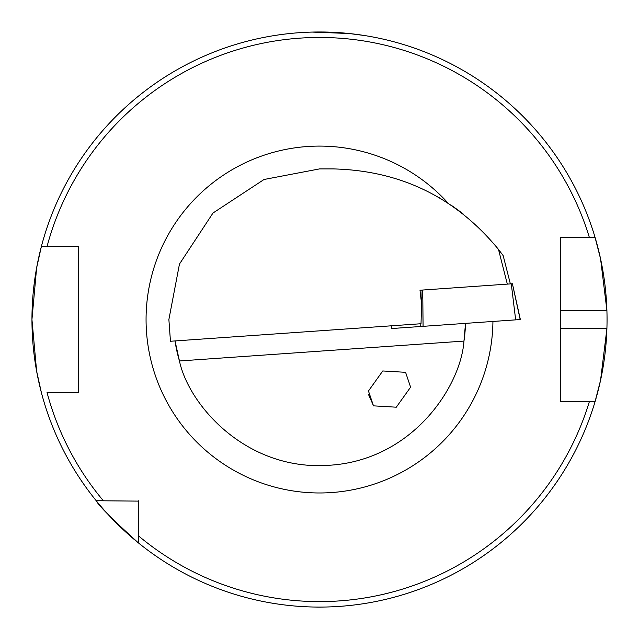 <?xml version="1.0" encoding="UTF-8"?>
<svg xmlns="http://www.w3.org/2000/svg" width="639" height="639" viewBox="0 0 639 639"><rect width="100%" height="100%" fill="white"/><g stroke="black" fill="none" stroke-linecap="round" stroke-linejoin="round"><path stroke-width="0.96" d="M410.605 387.17L405.581 372.313L382.769 370.963L368.455 390.988L373.488 405.845L396.292 407.195L410.605 387.17M368.32 394.103L373.575 405.933M421.476 307.239L422.147 290.074L419.999 290.218L421.572 303.837L421.021 323.733L170.453 341.258L168.88 319.532L179.455 264.091L212.995 213.027L264.059 179.487L319.5 168.912L333.191 168.912C400.573 170.533 455.671 197.363 498.492 249.41L503.173 255.632L510.369 283.9M458.946 210.742L461.997 213.067M312.207 32.078L349.118 33.516L364.262 35.488M596.115 398.089A287.55 287.55 0 0 1 595.061 401.691L600.556 380.293L606.906 328.662A287.55 287.55 0 0 1 596.435 396.931M595.061 401.691L589.342 401.691A282.071 282.071 0 0 1 138.296 535.706L138.296 542.807A287.55 287.55 0 0 1 31.95 319.532L36.623 267.893L41.375 246.502A287.55 287.55 0 0 1 595.061 237.381L560.491 237.381L560.491 401.691L595.061 401.691A287.55 287.55 0 0 1 138.296 542.807C112.392 519.339 98.366 505.321 96.225 500.736L138.296 501.112M41.375 392.562L36.623 371.155L31.95 319.532A287.55 287.55 0 0 1 41.375 246.502L78.509 246.502L78.509 392.562L47.046 392.562A282.071 282.071 0 0 0 103.326 500.736L96.225 500.736L103.326 500.736M560.491 389.007L560.491 328.662L606.906 328.662A287.55 287.55 0 0 0 606.906 310.402L600.564 258.803L595.061 237.381L589.342 237.381A282.071 282.071 0 0 0 47.046 246.502L41.375 246.502A287.55 287.55 0 0 0 31.95 319.532M463.962 341.082L465.504 323.366A146.059 146.059 0 0 1 463.962 341.082L179.447 360.971C188.713 404.91 246.287 471.526 329.692 465.24C413.153 459.856 460.895 385.876 463.962 341.082A146.059 146.059 0 0 0 465.504 323.366M175.022 340.938L179.447 360.971A146.059 146.059 0 0 1 175.022 340.938A146.059 146.059 0 0 0 179.447 360.971M507.326 284.115L498.492 249.41M138.296 535.706L138.296 500.736M564.189 237.381L560.491 237.381L560.491 310.402L606.906 310.402A287.55 287.55 0 0 0 595.061 237.381A287.55 287.55 0 0 1 606.906 310.402M277.206 35.113L273.859 35.632M78.509 389.007L78.509 250.065M560.491 401.691L560.491 398.121M440.83 198.601L439.408 197.763M463.515 214.249L462.364 213.354M461.262 212.491L458.099 210.103M457.875 209.943L450.647 204.839M515.665 319.859L511.28 283.836L512.414 283.756L520.186 319.548L391.348 328.558L391.627 325.786M511.28 283.836L422.738 290.034L423.074 326.337L420.71 326.497L420.797 323.749M422.738 290.034L419.999 290.218M391.787 325.778L391.515 328.542M520.354 319.532L512.414 283.756M492.933 321.449A173.441 173.441 0 0 1 318.541 492.973A173.441 173.441 0 0 1 257.134 157.697A173.441 173.441 0 0 1 448.091 203.138"/></g></svg>
